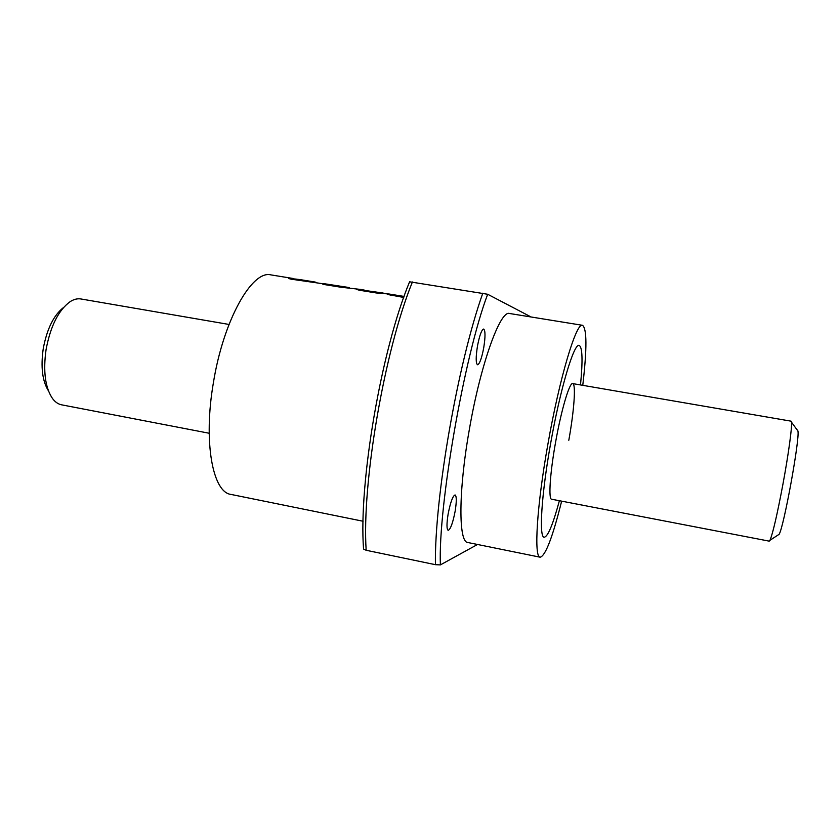 <?xml version="1.0" encoding="UTF-8"?>
<svg xmlns="http://www.w3.org/2000/svg" width="840" height="840" viewBox="0 0 840 840"><rect width="100%" height="100%" fill="white"/><g stroke="black" fill="none" stroke-linecap="round" stroke-linejoin="round"><path stroke-width="1.26" d="M531.121 316.995L487.673 294.262L409.594 281.799C381.37 349.556 358.522 483.011 363.552 549.055L366.167 550.274C361.673 483.42 384.416 350.669 412.409 281.978M455.123 511.34C452.834 523.016 450.524 529.347 448.182 530.345C446.607 529.211 446.586 523.75 448.14 513.965C450.461 502.205 452.781 495.863 455.081 494.939C456.666 496.146 456.677 501.606 455.123 511.34M483.725 347.781C481.698 358.355 479.63 364.024 477.54 364.77C475.776 363.353 475.755 357.116 477.477 346.048C479.535 335.401 481.593 329.731 483.661 329.049C485.425 330.55 485.447 336.788 483.725 347.781M582.477 325.3L509.544 313.498C500.315 309.76 480.543 364.182 469.298 429.776C458.336 491.463 458.462 542.388 467.775 542.504L540.173 557.203C533.768 557.718 536.687 506.709 547.9 444.181C559.534 377.717 576.366 322.024 582.477 325.3C586.961 328.398 587.066 348.411 582.771 385.329M559.388 500.724C552.93 524.601 547.859 536.77 544.183 537.232C538.839 537.59 541.359 495.086 550.589 443.678C560.154 389.078 574.056 342.772 579.17 345.408C582.446 347.151 582.897 360.318 580.503 384.93C582.897 360.318 582.446 347.151 579.17 345.408C574.056 342.772 560.154 389.078 550.589 443.678C541.359 495.086 538.839 537.59 544.183 537.232C547.859 536.77 552.93 524.601 559.388 500.724M296.751 279.185L288.456 278.355L290.945 279.143L347.624 287.301L324.104 283.7L322.329 283.92L323.673 284.445L340.683 287.196L361.179 289.495L356.675 289.411L359.646 290.272L376.278 292.961L389.277 294.042L404.082 296.436M364.707 290.199L361.179 289.495M404.05 296.531L387.649 294.494L403.725 297.444M349.409 287.679L347.624 287.301M293.391 278.534L270.984 274.901C252.105 269.745 223.388 320.135 213.371 382.872C203.185 441.808 212.657 492.377 230.937 494.413L363.09 521.252M477.519 544.477L440.381 564.9C438.018 506.804 464.331 355.562 487.673 294.262M366.167 550.274L435.414 564.679L440.381 564.9M561.645 501.155C552.625 537.232 545.465 555.912 540.173 557.203M403.798 297.234L402.129 297.181M402.014 297.161L402.108 296.468M390.421 295.207L390.506 294.588M364.308 290.724L358.092 289.926M378.546 293.255L380.804 293.454M364.371 290.252L364.675 291.081M365.663 291.239L365.747 290.577L384.069 293.244M382.631 292.971L365.747 290.577M375.575 292.845L375.669 292.183M341.135 287.259L341.229 286.556M340.967 287.238L331.454 285.695L331.548 284.991M331.454 285.695L331.296 284.939M327.233 284.119L327.127 284.823L330.876 285.432L330.981 284.718M327.127 284.823L324.009 284.403L324.104 283.7M295.974 279.668L289.884 278.911M306.905 281.726L306.989 281.064L314.401 281.925L299.344 279.489L296.037 279.174L296.268 280.004M297.297 280.171L297.381 279.51L306.989 281.064M296.037 279.174L297.381 279.51M314.401 281.925L315.851 282.219M555.492 442.754C549.99 473.382 548.352 499.359 551.607 499.223L769.22 541.149L769.976 540.288C772.832 533.505 777.147 514.846 782.912 484.323C788.403 454.766 792.204 426.941 791.511 422.237L791.112 421.176L572.702 383.596C569.541 382.095 561.183 410.298 555.492 442.754M568.806 440.265C574.109 410.834 576.125 383.775 572.702 383.596M229.016 324.45L80.923 298.967C77.469 298.379 73.867 299.281 70.13 301.665C58.506 310.159 50.484 326.151 46.063 349.639C43.04 371.291 45.181 387.566 52.468 398.475C55.125 402.034 58.181 404.145 61.614 404.828L209.181 433.251M63.609 307.44C53.718 315.168 46.914 328.965 43.218 348.82C40.646 367.101 42.378 381.087 48.416 390.789M778.155 534.944L779.09 534.335C783.647 528.024 799.974 438.501 797.937 431.025L797.528 430.038M435.414 564.679C434.438 497.763 457.81 363.248 482.811 293.181M331.286 285.569L331.369 284.959M797.937 431.025L791.511 422.237M779.09 534.335L769.976 540.288"/></g></svg>
